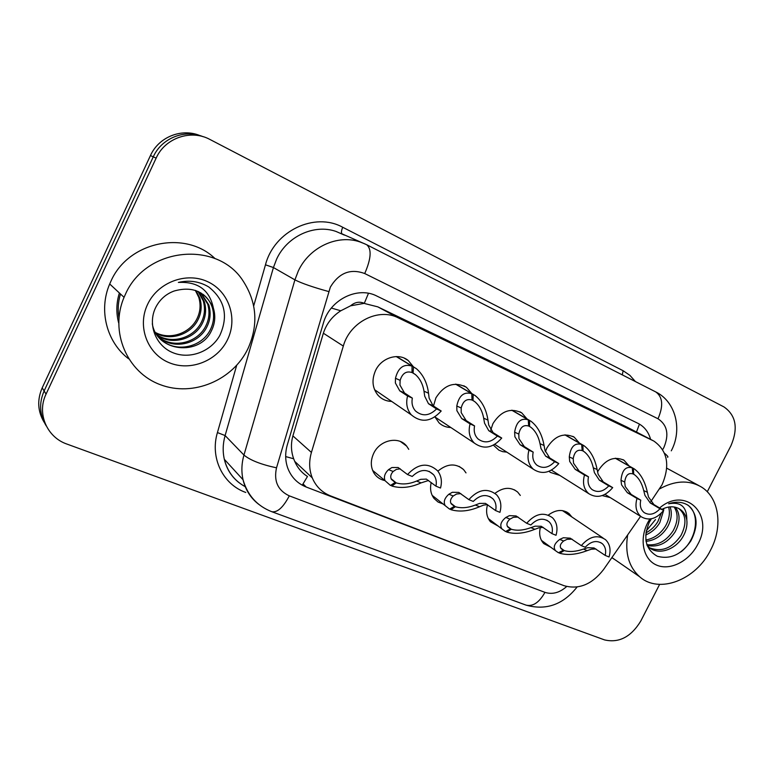 <?xml version="1.0" encoding="UTF-8"?>
<svg xmlns="http://www.w3.org/2000/svg" width="774" height="774" viewBox="0 0 774 774"><rect width="100%" height="100%" fill="white"/><g stroke="black" fill="none" stroke-linecap="round" stroke-linejoin="round"><path stroke-width="1.16" d="M384.92 480.577C380.266 479.619 376.648 477.171 374.065 473.233C370.553 467.196 370.407 460.598 373.658 453.429C379.802 439.845 398.842 435.791 406.679 446.143L408.759 449.346M443.076 503.98L438.036 502.026L434.03 498.437C430.731 493.976 429.793 488.665 431.215 482.521M498.33 526.175L490.484 521.773C486.633 517.148 485.656 511.421 487.552 504.6M550.759 547.218L543.774 543.6C539.942 539.439 538.801 534.06 540.349 527.471M391.692 401.425C386.245 401.271 381.688 399.229 378.051 395.291C372.323 388.171 371.491 379.928 375.535 370.553C381.495 357.52 398.697 352.393 408.295 360.568L413.287 366.663M450.807 427.49C446.23 427.412 442.312 425.864 439.042 422.836L434.959 416.934M433.479 406.011L435.907 397.836C444.373 384.668 454.57 381.176 466.49 387.348L471.743 393.511M506.815 452.132L502.713 451.668L498.949 450.216L493.406 445.156M490.706 430.238L492.941 423.61C500.952 411.042 510.55 407.463 521.753 412.89L527.036 418.937M559.873 475.449L550.246 472.353L549.037 471.279M545.36 451.764L546.889 448.001C554.542 435.926 563.646 432.318 574.202 437.165L579.397 443.047M610.183 497.566L602.23 495.583M597.586 472.005L598.012 471.105C605.365 459.466 614.034 455.847 624.018 460.24L629.059 465.919M650.77 501.697L662.041 484.766C670.294 465.416 667.575 450.855 653.866 441.074L398.271 317.853C378.554 307.491 349.887 321.926 343.317 346.065L311.419 452.432C308.836 461.401 309.116 469.886 312.27 477.868C315.927 486.469 322.013 492.477 330.517 495.873L563.985 585.676C578.739 589.846 591.916 584.496 603.507 569.625L640.572 516.364M350.545 305.827L364.302 303.331C359.465 301.289 354.879 302.131 350.545 305.827L340.783 310.78C332.278 316.276 326.464 323.745 323.358 333.217L292.891 435.897C290.753 443.666 291.005 451.29 293.665 458.769L294.671 461.314C297.535 467.864 301.802 472.914 307.481 476.474L302.257 485.192M653.159 440.706L627.114 427.151L377.799 306.852L364.883 303.602M494.992 493.338C503.294 487.146 510.85 486.72 517.661 492.071L520.312 495.437M437.871 471.143C447.169 463.5 455.741 462.978 463.568 469.557L466.006 472.895M548.476 514.962C556.051 509.495 562.911 509.04 569.074 513.597L571.851 516.955M659.622 584.389L640.785 621.029C631.081 636.915 619.016 643.213 604.571 639.914L67.009 444.102C46.904 437.31 36.562 413.413 46.063 394.111L156.135 158.138L153.271 156.832C161.582 138.111 184.686 128.948 203.078 136.688C184.686 128.948 161.582 138.111 153.271 156.832L44.118 390.957L153.271 156.832L150.446 155.555C158.689 136.988 181.619 127.903 199.886 135.576M46.227 425.884C39.532 414.864 38.835 403.225 44.118 390.957C38.835 403.225 39.532 414.864 46.227 425.884M44.302 422.507C37.665 411.575 36.959 400.023 42.202 387.851L150.446 155.555M650.605 439.38C648.583 432.134 644.558 426.88 638.521 423.601L376.996 296.123C357.636 285.838 329.656 299.722 323.339 323.251L287.328 444.789C284.977 453.032 285.151 460.898 287.86 468.376C291.372 477.316 297.506 483.537 306.262 487.049L546.599 578.991M118.925 317.824C117.619 309.997 118.093 302.199 120.347 294.43L120.483 293.994M156.135 158.138C165.075 137.84 191.101 129.074 209.996 139.494L723.98 406.931C736.045 415.396 738.367 428.332 730.937 445.747L707.272 491.771M615.494 458.237L634.216 468.86C640.591 473.524 644.974 481.331 647.364 492.264L648.486 496.976L653.895 504.571L663.676 510.395C656.4 518.996 648.922 521.125 641.211 516.761C636.199 512.533 634.786 506.438 636.983 498.466L627.366 492.699L621.561 484.843L620.99 480.325C621.967 470.186 625.721 466.025 632.252 467.844L615.311 458.256M632.252 467.844L632.871 473.882C628.362 472.575 625.644 475.284 624.705 482.009L625.199 486.478L631.129 494.383L640.766 500.159C639.576 505.635 640.727 509.795 644.22 512.63C649.483 515.658 654.736 514.362 659.98 508.741L650.228 502.936L644.945 495.379L643.736 490.619C641.878 483.179 638.773 477.868 634.419 474.675L632.861 473.775L634.419 474.675M633.413 468.386L633.732 474.278M636.983 498.466L640.766 500.159M659.98 508.741L663.676 510.395L663.695 508.479M595.941 548.969L591.404 549.201L587.214 550.624C576.736 554.59 567.555 555.471 559.679 553.246L558.789 552.597M572.121 539.178L567.168 539.284L563.617 540.997C560.221 543.832 559.438 546.425 561.256 548.776L563.366 550.227L558.46 552.762L555.509 550.701C552.965 547.247 554.378 543.483 559.737 539.42L563.385 537.736L570.225 538.172L581.293 545.622C589.372 536.363 597.441 534.37 605.491 539.642C609.922 543.948 611.112 549.724 609.051 556.98L605.21 555.413C606.294 550.517 605.355 546.638 602.385 543.754L600.547 542.506M560.695 548.002L564.256 550.595C569.645 552.162 576.04 551.659 583.441 549.085L587.718 547.692L594.045 547.953L605.21 555.413M581.293 545.622L585.221 547.237C591.143 541.103 596.87 539.952 602.385 543.754M564.256 550.595L559.679 553.246M563.366 550.227L561.082 548.572M565.126 434.862L583.973 445.689C590.552 450.623 594.935 458.576 597.122 469.528L598.138 474.298L603.246 481.912L612.698 487.62C605.007 496.608 597.064 498.649 588.879 493.735C583.799 489.265 582.338 483.024 584.486 475.023L575.227 469.373L569.712 461.498L569.277 456.921C570.622 446.656 574.753 442.505 581.671 444.489L564.923 434.882M581.671 444.489L582.164 450.613C577.385 449.201 574.395 451.9 573.205 458.701L573.544 463.229L579.204 471.153L588.492 476.813C587.34 482.318 588.53 486.575 592.071 489.574C597.663 492.97 603.246 491.742 608.799 485.878L599.366 480.17L594.393 472.614L593.29 467.786C591.559 460.346 588.463 454.938 583.973 451.561L582.154 450.497L583.973 451.561M582.899 445.05L583.074 451.029M584.486 475.023L588.492 476.813M608.799 485.878L612.698 487.62M512.011 410.201L531.032 421.288C537.775 426.532 542.119 434.611 544.064 445.514L544.964 450.352L549.734 457.956L558.799 463.549C550.595 473.001 542.119 474.907 533.383 469.257C528.332 464.535 526.852 458.179 528.942 450.207L520.089 444.702L514.904 436.817L514.623 432.192C516.374 421.801 520.931 417.67 528.284 419.818L511.769 410.22M528.284 419.818L528.623 426.039C523.553 424.52 520.263 427.19 518.783 434.069L518.967 438.645L524.298 446.579L533.18 452.103C532.077 457.598 533.296 461.933 536.817 465.106C542.787 468.996 548.737 467.864 554.677 461.701L545.631 456.128L541.007 448.572L540.02 443.676C538.452 436.284 535.376 430.799 530.79 427.219L528.623 425.913M529.58 420.417L529.58 426.474M528.942 450.207L533.18 452.103M554.677 461.701L558.799 463.549M455.915 384.146L475.197 395.611C482.047 401.213 486.295 409.378 487.959 420.118L488.723 425.032L493.096 432.618L501.736 438.055C492.835 448.078 483.711 449.771 474.365 443.105C469.508 438.123 468.077 431.728 470.07 423.91L461.701 418.57L456.892 410.694L456.786 406.011C458.992 395.504 464.003 391.412 471.821 393.734L455.634 384.156M471.821 393.734L471.995 400.052C466.606 398.407 462.997 401.058 461.188 408.004L461.198 412.639L466.151 420.563L474.568 425.923C473.533 431.312 474.723 435.685 478.129 439.022C484.514 443.599 490.929 442.622 497.363 436.101L488.762 430.673L484.534 423.146L483.673 418.183C482.299 410.926 479.29 405.382 474.665 401.561L471.995 399.906M473.195 394.363L473.011 400.516M470.07 423.91L474.568 425.923M497.363 436.101L501.736 438.055M396.588 356.572L416.364 368.666C423.155 374.645 427.209 382.83 428.525 393.221L429.144 398.204L433.072 405.76L441.199 411.013C431.312 421.811 421.366 423.117 411.371 414.912C406.969 409.717 405.702 403.409 407.569 395.988L399.752 390.841L395.379 382.995L395.475 378.263C398.184 367.631 403.699 363.587 412.029 366.102L396.259 356.582M412.029 366.102L412.02 372.526C406.273 370.736 402.306 373.358 400.139 380.373L399.945 385.055L404.483 392.96L412.349 398.126C411.391 403.254 412.474 407.559 415.58 411.052C422.42 416.654 429.415 415.957 436.555 408.943L428.477 403.699L424.703 396.201L423.988 391.17C422.846 384.194 419.992 378.67 415.445 374.587L412.02 372.362M413.48 366.779L413.084 373.02M407.569 395.988L412.349 398.126M436.555 408.943L441.199 411.013M543.242 527.394L539.014 527.762L534.873 529.281C524.404 533.48 515.049 534.408 506.806 532.067L505.877 531.361M518.058 517.032L513.414 517.284L509.95 519.122C506.844 521.937 506.128 524.569 507.802 527.007L510.366 528.874L505.528 531.554L501.939 528.913C499.607 525.314 500.913 521.492 505.857 517.448L509.418 515.639L516.084 515.939L526.678 523.282C535.337 513.53 543.948 511.691 552.501 517.748C556.845 522.256 558.025 528.11 556.032 535.289L551.968 533.634C553.004 528.806 552.075 524.888 549.182 521.879L546.754 520.176M507.318 526.262L511.314 529.261C516.955 530.916 523.476 530.374 530.887 527.655L535.115 526.165L541.258 526.272L551.968 533.634M526.678 523.282L530.838 524.985C537.195 518.532 543.309 517.496 549.182 521.879M511.314 529.261L506.806 532.067M510.366 528.874L507.705 526.881M487.533 504.59L483.653 505.093L479.58 506.738C469.141 511.188 459.601 512.175 450.961 509.698L449.994 508.934M460.869 493.618L456.583 494.015L453.216 495.989C450.458 498.727 449.791 501.349 451.232 503.855L454.377 506.322L449.607 509.157L445.214 505.674C443.231 501.968 444.46 498.156 448.891 494.218L452.355 492.283L458.808 492.419L468.851 499.627C478.255 489.294 487.504 487.678 496.598 494.789C500.73 499.501 501.842 505.354 499.936 512.349L495.641 510.588C496.608 505.915 495.737 502.016 493.009 498.882L489.729 496.502M450.874 503.216L455.373 506.718C461.294 508.47 467.96 507.899 475.362 505.016L479.532 503.41L485.453 503.361L495.641 510.588M468.851 499.627L473.262 501.436C480.19 494.586 486.769 493.735 493.009 498.882M455.373 506.718L450.961 509.698M428.573 480.48L421.075 482.879C410.684 487.601 400.961 488.655 391.896 486.043L390.88 485.192M400.284 468.841L396.394 469.373L393.153 471.492C390.812 474.046 390.183 476.571 391.247 479.058L395.146 482.454L390.464 485.462L385.036 480.673C383.594 476.978 384.765 473.301 388.558 469.625L391.905 467.535L398.117 467.506L407.53 474.539C417.95 463.462 427.974 462.213 437.62 470.824C441.315 475.671 442.283 481.409 440.512 488.036L435.956 486.169C436.836 481.796 436.072 478.003 433.672 474.801L429.086 471.337M391.083 478.7L396.201 482.879C402.422 484.727 409.223 484.127 416.606 481.06L420.717 479.329L426.358 479.096L435.956 486.169M407.53 474.539L412.213 476.455C419.914 469.112 427.064 468.551 433.672 474.801M396.201 482.879L391.896 486.043M395.146 482.454L391.46 479.435M659.661 488.878C674.618 480.664 688.212 479.851 700.431 486.449C719.085 496.773 723.38 526.165 710.58 550.091C696.029 579.881 659.119 594.316 639.605 576.717C628.798 566.907 624.821 552.975 627.656 534.911M666.753 468.183L698.941 485.637M649.463 547.76C661.538 552.433 672.035 548.36 680.956 535.54C686.915 523.679 686.18 514.662 678.74 508.499L679.891 509.166C683.51 511.585 685.822 515.194 686.819 519.983C686.954 506.922 680.888 501.523 668.62 503.797C675.876 501.32 682.32 501.784 687.97 505.19L686.809 504.522M647.219 545.738L649.396 547.711C659.177 555.558 675.692 549.308 682.929 536.75C686.151 531.196 687.447 525.604 686.819 519.983M646.822 544.664C657.397 545.893 666.172 541.268 673.148 530.761C678.072 521.502 678.392 513.568 674.106 506.989M647.122 545.476C658.229 547.663 667.556 543.154 675.092 531.951C680.278 522.044 680.365 513.801 675.334 507.231M645.787 540C654.001 538.54 660.561 533.896 665.476 526.068C669.191 519.489 670.245 513.143 668.639 507.028M645.99 541.365C654.814 540.455 661.944 535.743 667.381 527.239C671.426 519.983 672.325 513.181 670.1 506.854M645.864 532.909C651.04 530.18 655.065 526.368 657.939 521.453L661.209 513.268M645.661 534.998C651.718 532.415 656.439 528.284 659.816 522.605L663.666 510.395M659.603 507.976C685.667 485.559 714.673 514.797 697.703 544.48C689.237 561.121 670.303 570.893 656.894 565.223C643.358 559.805 638.85 539.817 647.732 522.682L649.812 519.025M651.369 518.793L649.251 522.324C642.855 538.191 645.545 549.501 657.329 556.264C670.284 559.689 681.449 554.581 690.843 540.929C698.525 525.972 697.703 514.149 688.357 505.451L687.97 505.19M655.501 519.586L646.184 531.022M662.176 509.195C668.765 506.022 674.676 506.012 679.891 509.166M615.64 560.144L611.837 557.657M680.975 551.852C697.5 539.062 700.47 512.301 686.983 504.629M125.214 294.749C145.706 246.742 217.649 240.25 243.23 281.175C256.871 302.441 258.497 324.828 248.096 348.348C233.09 380.189 193.094 397.256 160.208 384.639C127.139 372.507 109.357 331.727 124.063 297.332L125.214 294.749M128.581 358.778C106.764 342.263 98.298 310.326 109.705 283.971L110.798 281.504C128.126 241.294 185.673 229.81 215.075 258.632M160.615 339.225C175.485 353.399 201.743 347.478 210.276 329.811C213.856 322.69 214.524 315.279 212.299 307.578C210.557 302.208 207.442 297.777 202.962 294.284M152.304 323.726C156.716 352.209 199.992 356.398 211.437 330.75C215.017 323.609 215.704 316.179 213.469 308.458L213.421 308.313C209.735 290.076 198.047 281.455 178.359 282.433C189.301 279.898 199.44 281.407 208.767 286.97C224.847 299.925 228.543 316.044 219.855 335.345C211.138 351.444 189.978 359.746 172.873 352.683C155.632 345.843 147.05 323.967 155.99 306.891C160.054 299.267 166.091 293.975 174.092 291.024C192.571 285.838 205.681 291.595 213.421 308.313M158.728 337.154C173.869 349.084 197.651 342.582 205.72 326.096C209.251 319.062 209.909 311.719 207.693 304.095L200.534 292.727M159.183 337.687C174.285 350.167 198.666 343.791 206.852 327.015C210.393 319.962 211.05 312.609 208.835 304.956L201.153 293.094M157.054 334.939C172.147 344.72 193.684 337.832 201.259 322.468C204.752 315.502 205.391 308.246 203.185 300.689L197.989 291.421M157.451 335.51C172.583 345.814 194.671 339.002 202.362 323.368C205.865 316.382 206.513 309.107 204.307 301.531L198.637 291.721M155.593 332.588C170.328 340.328 189.833 333.217 196.896 318.917C200.34 312.028 200.969 304.84 198.773 297.361L195.319 290.376M155.932 333.188C170.793 341.431 190.791 334.358 197.98 319.797C201.433 312.889 202.062 305.682 199.866 298.183L195.996 290.608M227.643 339.428C217.658 360.723 190.627 371.714 169.138 362.687C147.505 353.979 136.959 326.599 147.544 304.492C157.799 282.249 186.34 271.645 207.538 281.63C228.891 291.285 237.928 318.278 227.643 339.428M331.349 308.042L340.783 310.78M636.489 432.027L639.45 424.113M285.674 456.573L293.665 458.769M364.302 303.331L368.472 293.307M627.114 427.151L652.888 440.58M292.891 435.897L311.419 452.432M323.358 333.217L343.317 346.065M377.799 306.852L398.271 317.853M42.202 387.851L46.063 394.111M662.689 449.607L663.86 447.527C669.278 434.562 667.323 424.984 658.006 418.763L364.728 273.541C350.458 268.307 339.002 272.825 330.363 287.096L276.512 467.825C273.619 481.138 277.885 490.484 289.302 495.853L544.954 592.362C552.355 594.713 559.592 592.768 566.674 586.537M655.472 391.779L655.781 391.934C662.796 396.994 663.541 405.934 658.006 418.763M258.864 504.425C250.786 498.253 245.513 490.029 243.046 479.754C241.256 471.714 241.556 463.481 243.955 455.064L294.913 279.859L298.29 271.026C309.281 247.148 337.493 234.106 359.949 241.933L365.125 243.974M344.411 235.122L335.935 231.407C314.225 223.831 287.106 236.234 276.637 259.087L273.425 267.543L294.913 279.859C301.841 283.361 313.093 287.251 328.65 291.537M253.698 305.933L265.472 264.805C274.228 230.855 314.805 211.708 342.747 227.285L623.138 370.736L622.277 374.868M623.138 370.736L629.901 375.351L635.406 381.553M245.784 492.458C222.912 484.456 209.802 457.802 217.426 432.569L236.67 365.386M276.512 467.825C261.061 464.497 250.205 460.249 243.955 455.064L225.108 435.559C222.835 443.637 222.573 451.552 224.334 459.311C227.44 471.618 234.406 480.741 245.232 486.701M265.472 264.805L273.425 267.543L225.108 435.559L217.426 432.569M342.747 227.285C341.247 230.7 341.053 232.935 342.147 233.971M289.302 495.853C283.197 507.444 277.353 512.736 271.79 511.711L526.059 605.133C546.115 610.686 563.124 604.658 577.075 587.021M544.954 592.362C539.236 602.491 532.938 606.748 526.059 605.133M366.47 244.632L366.712 244.739C371.83 249.073 371.172 258.671 364.728 273.541M664.508 453.225C667.691 455.983 668.668 457.308 667.44 457.192M541.132 576.891L542.274 577.781M303.089 483.973L306.262 487.049M650.228 502.936L653.895 504.571M643.736 490.619L647.364 492.264M620.99 480.325L624.705 482.009M627.366 492.699L631.129 494.383M563.617 540.997L559.737 539.42M587.214 550.624L583.441 549.085M599.366 480.17L603.246 481.912M593.29 467.786L597.122 469.528M569.277 456.921L573.205 458.701M575.227 469.373L579.204 471.153M545.631 456.128L549.734 457.956M540.02 443.676L544.064 445.514M514.623 432.192L518.783 434.069M520.089 444.702L524.298 446.579M488.762 430.673L493.096 432.618M483.673 418.183L487.959 420.118M456.786 406.011L461.188 408.004M461.701 418.57L466.151 420.563M428.477 403.699L433.072 405.76M423.988 391.17L428.525 393.221M395.475 378.263L400.139 380.373M399.752 390.841L404.483 392.96M509.95 519.122L505.857 517.448M534.873 529.281L530.887 527.655M453.216 495.989L448.891 494.218M479.58 506.738L475.362 505.016M393.153 471.492L388.558 469.625M421.075 482.879L416.606 481.06M118.654 322.884C116.032 312.967 116.274 302.992 119.39 292.969M294.671 461.314L312.27 477.868M624.018 460.24L622.944 459.64M574.202 437.165L572.799 436.362M521.753 412.89L519.838 411.778M466.49 387.348L463.771 385.752M408.295 360.568L404.202 358.12M569.074 513.597L566.578 511.924M517.661 492.071L514.371 489.797M463.568 469.557L459.137 466.393M406.679 446.143L400.477 441.548M671.271 450.826C682.523 429.86 675.992 401.793 655.781 391.934L366.712 244.739L340.86 233.351M271.79 511.711C257.113 505.964 247.535 495.312 243.046 479.754L224.334 459.311C226.618 468.976 231.542 476.774 239.098 482.715M344.382 235.112L342.195 234M641.211 516.761L605.026 494.373M603.072 538.017L562.456 510.608M555.509 550.701L541.423 540.368M588.879 493.735L551.446 470.137M533.383 469.257L494.818 444.392M530.79 427.219L528.623 425.932M474.365 443.105L434.988 417.012M474.665 401.561L471.995 399.964M411.371 414.912L374.558 389.699M415.445 374.587L412.02 372.478M501.939 528.913L488.317 518.58M445.214 505.674L432.163 495.36M385.036 480.673L372.623 470.389M639.605 576.717L611.905 557.561M208.835 304.956L207.693 304.095M204.307 301.531L203.185 300.689M199.866 298.183L198.773 297.361M213.469 308.458L212.299 307.578M124.063 297.332L109.705 283.971"/></g></svg>
